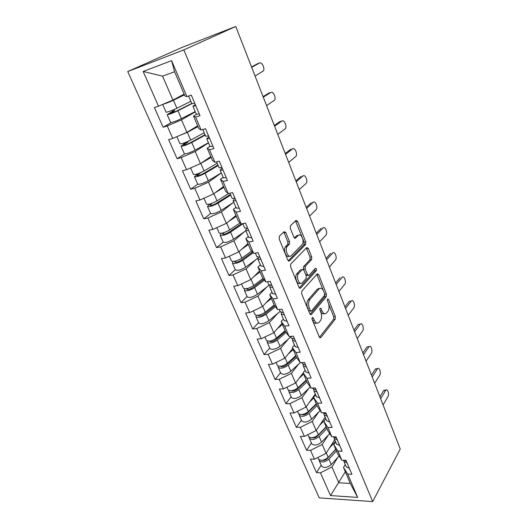 <?xml version="1.0" encoding="UTF-8"?>
<svg xmlns="http://www.w3.org/2000/svg" width="528" height="528" viewBox="0 0 528 528"><rect width="100%" height="100%" fill="white"/><g stroke="black" fill="none" stroke-linecap="round" stroke-linejoin="round"><path stroke-width="0.79" d="M312.266 317.539L312.147 319.433L319.348 336.996L320.819 337.597L335.207 319.156L335.346 316.582L328.568 299.495L327.551 299.046L327.459 300.841L328.35 303.072C329.446 306.398 329.287 309.164 327.881 311.381L326.68 312.873C325.004 314.49 323.44 313.81 322.001 310.834L321.097 308.57L320.054 308.114L319.942 309.969L320.859 312.233C321.981 315.599 321.816 318.43 320.357 320.72L319.11 322.265C317.374 323.948 315.757 323.288 314.279 320.272L313.342 317.981L312.266 317.539M285.833 232.564L284.17 231.647L279.385 236.188L279.167 238.913L287.859 260.126L289.509 260.957L305.567 244.517L305.738 241.916L297.587 221.357L296.003 220.433L290.347 225.832L290.308 228.294L293.911 237.263L295.515 238.141L298.214 235.481C300.953 232.472 304.801 241.091 302.247 244.438L291.331 255.592C288.532 258.812 284.427 250.153 287.08 246.556L289.43 244.108L289.489 241.593L285.833 232.564L284.163 232.855L283.694 232.102M235.765 26.473L400.25 449.018L372.689 501.6L183.836 49.889L235.765 26.473L181.856 47.48L127.75 71.564L183.836 49.889M301.851 291.126L301.666 293.832L309.87 313.863L311.414 314.51L326.297 296.65L326.423 294.089L318.707 274.626L317.229 273.88L301.851 291.126M299.02 287.377L290.578 266.772L290.776 264.053L306.761 247.533L308.299 248.365L311.711 256.971L311.626 259.466L305.217 266.369L305.131 268.904L307.435 274.633L308.979 275.392L315.381 268.33C316.397 268.244 316.721 269.009 316.358 270.62L300.617 288.116L299.02 287.377M127.75 71.564L319.216 497.864L372.689 501.6M171.316 122.562L163.119 127.222L167.224 125.935L181.487 119.836L195.334 111.89M163.119 127.222L154.387 107.554L158.492 106.174L143.161 71.471L171.593 60.667L186.905 96.604L191.301 95.126L200.006 115.685L195.617 117.058L201.122 129.974L205.511 128.667L213.939 148.573L209.557 149.774L214.889 162.287L219.265 161.146L227.429 180.418L223.06 181.467L228.221 193.591L232.591 192.601L240.504 211.279L236.141 212.177L241.151 223.931L245.507 223.087L253.176 241.197L248.827 241.956L253.684 253.354L258.027 252.648L265.472 270.217L261.136 270.844L265.848 281.906L270.178 281.325L277.398 298.373L273.075 298.874L277.649 309.613L281.965 309.157L288.974 325.71L284.671 326.093L289.113 336.521L293.41 336.178L300.221 352.255L295.937 352.526L300.254 362.663L304.531 362.426L311.144 378.048L306.88 378.213L311.071 388.067L315.335 387.935L321.763 403.115L317.519 403.187L321.598 412.764L325.835 412.731L332.092 427.495L327.862 427.475L331.828 436.788L336.052 436.847L342.137 451.209L337.927 451.097L341.788 460.165L345.992 460.31L351.912 474.289L347.721 474.091L357.654 497.402L330.521 495.581L320.463 472.811L331.96 466.963L337.775 457.466M321.189 465.188L316.503 472.626L320.463 472.811M316.503 472.626L310.484 459.076L314.457 459.215L310.543 450.364L322.219 444.49L328.337 435.065M311.428 442.972L306.57 450.259L310.543 450.364M306.57 450.259L300.392 436.346L304.379 436.405L300.366 427.317L312.22 421.417L318.661 412.064M301.409 420.176L296.373 427.297L300.366 427.317M296.373 427.297L290.024 413.008L294.03 412.975L289.905 403.643L301.943 397.716L308.748 388.443M291.126 396.766L285.899 403.709L289.905 403.643M285.899 403.709L279.378 389.03L283.397 388.912L279.16 379.315L291.39 373.369L298.597 364.162M280.559 372.715L275.134 379.48L279.16 379.315M275.134 379.48L268.435 364.393L272.468 364.175L268.112 354.308L280.54 348.341L288.202 339.194M269.702 348.011L264.079 354.572L268.112 354.308M264.079 354.572L257.189 339.055L261.228 338.738L256.753 328.594L269.386 322.601L277.563 313.513M258.548 322.615L252.701 328.957L256.753 328.594M252.701 328.957L245.619 313.005L249.671 312.576L245.065 302.141L257.908 296.129L266.699 287.074M247.071 296.498L241.006 302.617L245.065 302.141M241.006 302.617L233.713 286.196L237.778 285.655L233.033 274.916L246.094 268.884L255.618 259.835M235.27 269.636L228.967 275.504L233.033 274.916M228.967 275.504L221.463 258.608L225.535 257.941L220.651 246.88L233.937 240.834L244.358 231.746M221.265 233.297L220.143 235.204L223.205 242.174L216.572 247.592L220.651 246.88M216.572 247.592L208.844 230.195L212.929 229.403L207.893 218.011L221.41 211.946L233.006 202.726M210.619 213.53L203.808 218.849L207.893 218.011M203.808 218.849L195.848 200.924L199.94 199.993L194.753 188.252L208.507 182.173L221.298 172.966M197.756 184.199L190.661 189.235L194.753 188.252M190.661 189.235L182.45 170.755L186.549 169.686L181.203 157.575L195.208 151.49L208.507 142.89M184.595 153.919L177.104 158.704L181.203 157.575M177.104 158.704L168.637 139.649L172.742 138.428L167.224 125.935M196.39 114.385L193.505 116.054L195.617 117.058M201.122 129.974L198.911 128.733L193.505 116.054M181.487 119.836L186.899 132.33L197.677 125.842M172.742 138.428L186.899 132.33M209.979 146.342L207.207 148.157L209.557 149.774M214.889 162.287L212.447 160.439L207.207 148.157M195.208 151.49L200.455 163.601L210.811 156.605M186.549 169.686L200.455 163.601M223.146 177.322L220.486 179.269L223.06 181.467M228.221 193.591L225.568 191.176L220.486 179.269M208.507 182.173L213.602 193.921L223.555 186.463M199.94 199.993L213.602 193.921M235.917 207.372L233.363 209.438L236.141 212.177M223.41 232.815L222.565 234.102C223.846 234.564 225.951 233.95 228.888 232.254L241.151 223.931L238.293 220.988L233.363 209.438M221.41 211.946L226.354 223.344L235.924 215.444M212.929 229.403L226.354 223.344M248.312 236.524L245.857 238.709L248.827 241.956M253.684 253.354L250.642 249.916L245.857 238.709M233.937 240.834L238.735 251.902L247.942 243.593M225.535 257.941L238.735 251.902M260.344 264.825L257.981 267.115L261.136 270.844M265.848 281.906L262.627 277.992L257.981 267.115M246.094 268.884L250.754 279.629L259.611 270.943M237.778 285.655L250.754 279.629M272.026 292.307L269.755 294.697L273.075 298.874M277.649 309.613L274.263 305.263L269.755 294.697M257.908 296.129L262.436 306.57L270.963 297.521M249.671 312.576L262.436 306.57M283.378 319.004L281.193 321.486L284.671 326.093M289.113 336.521L285.575 331.762L281.193 321.486M269.386 322.601L273.781 332.752L281.992 323.367M261.228 338.738L273.781 332.752M294.406 344.956L292.307 347.53L295.937 352.526M300.254 362.663L296.564 357.509L292.307 347.53M280.54 348.341L284.816 358.208L292.723 348.513M272.468 364.175L284.816 358.208M305.131 370.194L303.112 372.841L306.88 378.213M311.071 388.067L307.256 382.549L303.112 372.841M291.39 373.369L295.555 382.972L303.171 372.979M283.397 388.912L295.555 382.972M315.566 394.733L313.619 397.465L317.519 403.187M321.598 412.764L317.651 406.91L313.619 397.465M301.943 397.716L305.996 407.062L315.289 394.073M294.03 412.975L305.996 407.062M325.717 418.618L323.842 421.417L327.862 427.475M331.828 436.788L327.769 430.61L323.842 421.417M312.22 421.417L316.16 430.511L325.116 417.199M304.379 436.405L316.16 430.511M335.603 441.87L333.795 444.734L337.927 451.097M341.788 460.165L337.616 453.684L333.795 444.734M322.219 444.49L326.06 453.347L334.693 439.732M314.457 459.215L326.06 453.347M345.226 464.508L343.484 467.438L347.721 474.091M331.96 466.963L338.831 482.81L350.315 483.443L343.484 467.438M345.332 471.755L330.521 495.581M350.315 483.443L357.654 497.402M186.905 96.604L184.945 96.004L174.59 71.749L162.551 76.164L172.92 100.069L184.14 94.116M174.59 71.749L171.593 60.667M158.492 106.174L172.92 100.069M143.161 71.471L162.551 76.164M312.015 318.965L312.616 320.423C313.757 322.905 315.117 323.796 316.688 323.09M324.37 313.645C322.832 314.371 321.493 313.487 320.357 310.999L319.922 309.903M319.493 337.306L333.584 319.308L333.722 316.734L328.654 303.976M323.261 290.413L316.813 274.349M310.088 314.279L324.667 296.828L324.713 294.063M310.319 310.583L311.395 311.045L324.489 295.436L324.595 293.621L323.644 291.245C322.225 288.229 320.661 287.489 318.938 289.007L309.731 299.706C308.326 302.009 308.187 304.821 309.322 308.147L310.319 310.583L308.656 310.754L310.682 311.117M319.519 288.499L317.302 289.205L318.938 289.007M308.656 310.754L307.659 308.319C306.524 305.006 306.662 302.194 308.075 299.891L317.302 289.205M308.081 275.51L305.785 274.857L303.475 269.141L303.567 266.6L309.989 259.71L310.075 257.222L306.306 248.002M299.317 287.912L314.721 270.851L314.761 269.016M298.643 273.405L298.393 273.715C295.634 277.233 299.633 286.077 302.399 282.645L306.121 278.527L306.227 275.959L303.91 270.217L302.339 269.438L298.643 273.405L296.729 273.946C294.162 277.167 297.462 285.569 300.346 283.206M301.574 269.551L302.339 269.438M296.98 273.636L300.683 269.676M289.357 256.106C286.473 258.535 282.896 250.199 285.404 246.833L287.767 244.385L287.826 241.877L284.163 232.855M298.399 235.323L296.564 235.772L298.214 235.481M294.327 237.963L296.564 235.772M302.042 237.013L295.495 220.915M288.248 260.786L304.036 244.655L304.102 242.187L302.716 238.702M326.429 459.327L327.023 458.383M318.958 459.571L319.216 460.7C321.71 462.818 324.944 462.277 328.911 459.083L336.442 450.938M321.446 465.769L321.605 466.145C324.113 468.29 327.334 467.762 331.28 464.561L339.115 456.007M335.788 449.394L327.188 458.66C325.585 460.132 323.908 460.673 322.159 460.284M318.305 458.621L318.47 458.99C320.958 461.102 324.192 460.561 328.165 457.367L335.716 449.236M329.604 447.764L335.452 441.52M334.811 440.002L333.934 440.933M383.077 404.903L387.908 396.726C389.486 394.317 387.684 388.351 385.915 390.159L385.552 390.614L383.625 390.661L385.301 390.172M346.368 461.201L343.563 460.225M379.922 396.799L383.625 390.661M347.114 462.95L343.939 461.485L343.675 460.33M349.477 468.541L346.13 466.64M380.675 398.732L385.552 390.614M317.618 435.95L318.457 434.683M309.131 437.118L309.362 438.273C311.83 440.273 315.084 439.692 319.136 436.531L326.872 428.512M311.659 443.5L311.817 443.863C314.292 445.896 317.546 445.322 321.572 442.147L329.736 433.6M326.238 427.033L317.42 436.154C315.605 437.712 313.83 438.233 312.081 437.719M308.438 436.168L308.596 436.524C311.058 438.517 314.318 437.93 318.377 434.768L326.126 426.763M319.744 425.192L324.74 420.083M325.241 417.49L324.232 418.513M309.111 411.338L310.405 409.504M299.053 414.058L299.251 415.252C301.679 417.127 304.966 416.5 309.104 413.371L317.044 405.491M301.62 420.651L301.772 420.994C304.207 422.902 307.487 422.281 311.606 419.14L320.133 410.593M316.444 404.085L307.382 413.048C305.349 414.691 303.481 415.193 301.778 414.553M298.313 413.12L298.459 413.457C300.887 415.325 304.174 414.691 308.319 411.563L316.279 403.696M309.599 402.026L313.81 397.907M315.414 394.383L314.259 395.505M300.663 385.928L302.504 383.467M288.717 390.377L288.862 391.611C291.258 393.353 294.571 392.68 298.795 389.585L306.959 381.856M291.311 397.181L291.449 397.505C293.852 399.28 297.158 398.62 301.369 395.512L310.299 386.951M306.385 380.516L297.079 389.314C294.802 391.043 292.855 391.519 291.238 390.746M287.912 389.446L288.05 389.77C290.44 391.499 293.759 390.819 297.997 387.73L306.167 380.008M299.158 378.246L303.633 374.068M292.347 359.66L294.868 356.506M278.111 366.043L278.19 367.323C280.546 368.927 283.886 368.201 288.209 365.145L296.604 357.568M280.718 373.072L280.85 373.382C283.219 375.019 286.552 374.306 290.849 371.237L300.247 362.65M296.056 356.321L286.493 364.927C283.939 366.742 281.932 367.198 280.46 366.293M277.226 365.125L277.358 365.429C279.708 367.019 283.054 366.287 287.384 363.238L295.786 355.681M288.394 353.826L293.179 349.576M284.282 332.449L285.338 331.208M267.234 341.022L267.221 342.362C269.537 343.82 272.903 343.035 277.325 340.025L286.11 332.482M269.834 348.302L269.96 348.586C272.283 350.077 275.642 349.312 280.038 346.289L290.941 336.811M285.443 331.452L275.609 339.867C272.936 341.689 270.897 342.164 269.498 341.279L269.432 341.147M266.244 340.131L266.369 340.415C268.679 341.854 272.045 341.075 276.474 338.065L285.113 330.68M277.286 328.753L282.434 324.403M374.675 383.321L379.678 375.342C381.348 372.933 379.388 366.742 377.566 368.709L375.335 369.164L377.032 368.729M336.593 438.128L333.458 436.814M371.494 375.144L375.335 369.164M337.352 439.923L334.198 438.563L333.96 437.382M339.788 445.665L336.461 443.89M372.214 376.992L377.269 369.072M366.069 361.198L371.25 353.43C373.019 351.034 370.88 344.606 369.006 346.731L368.551 346.757M326.548 414.414L323.248 412.817M362.855 352.961L366.835 347.134M327.334 416.262L324.192 415.021L323.987 413.8M329.835 422.162L326.528 420.519M363.541 354.717L368.775 347.008M357.238 338.527L362.611 330.977C364.485 328.594 362.155 321.922 360.235 324.205L359.852 324.238M316.226 390.047L312.952 388.588M354.004 330.218L358.123 324.562M317.031 391.948L313.903 390.826L313.744 389.565M319.598 398.006L316.318 396.502M354.651 331.881L360.076 324.397M348.19 315.275L353.753 307.963C355.747 305.6 353.206 298.657 351.239 301.118L350.935 301.151M305.613 364.993L302.366 363.68M344.929 306.9L349.193 301.422M306.445 366.947L303.329 365.957L303.237 364.65M309.085 373.177L305.824 371.818M345.536 308.458L351.16 301.217M338.903 291.43L344.672 284.361C346.784 282.025 344.025 274.804 342.012 277.444L341.781 277.471M294.697 339.22L291.482 338.072M335.617 282.982L340.039 277.695M295.548 341.233L292.459 340.375L292.453 339.016M298.267 347.642L295.04 346.441M336.184 284.434L342.012 277.444M256.087 315.289L255.948 316.701C258.218 317.995 261.611 317.163 266.132 314.2L275.372 306.682M258.641 322.832L258.76 323.103C261.043 324.436 264.429 323.618 268.924 320.641L280.137 311.395M274.672 305.785L264.422 314.101C261.683 315.896 259.631 316.397 258.258 315.612L258.172 315.289M254.951 314.437L255.07 314.701C257.334 315.982 260.726 315.143 265.261 312.18L274.144 304.979M265.802 302.993L271.392 298.531M329.38 266.957L335.419 260.086C337.511 257.73 334.673 250.549 332.633 253.057L332.284 253.11M318.978 288.961L318.747 288.4M283.463 312.701L280.282 311.725M326.066 258.436L330.653 253.361M284.341 314.774L281.272 314.061L281.391 312.629M287.14 321.374L283.939 320.338M326.588 259.783L332.633 253.057M244.682 288.79L244.352 290.308C246.569 291.436 249.995 290.545 254.621 287.628L264.383 280.124M247.137 296.65L247.243 296.894C249.473 298.063 252.892 297.185 257.492 294.254L269.161 285.153M263.71 279.312L252.919 287.595C250.114 289.364 248.041 289.898 246.701 289.219L246.688 288.658M243.342 288.011L243.448 288.248C245.659 289.364 249.084 288.466 253.724 285.556L263.003 278.447M253.909 276.54L260.033 271.92M319.605 241.844L325.948 235.151C327.98 232.742 325.07 225.674 323.004 228.037L322.516 228.122M271.907 285.404L268.752 284.605M316.259 233.251L321.017 228.386M272.804 287.536L269.762 286.981L270.052 285.45M275.682 294.334L272.521 293.469M316.734 234.472L323.004 228.037M233.046 261.485L232.419 263.155C234.584 264.106 238.036 263.149 242.774 260.284L253.163 252.767M235.303 269.709L235.396 269.927C237.574 270.923 241.019 269.98 245.731 267.109L257.981 258.1M252.529 252.047L241.078 260.324C238.207 262.06 236.122 262.634 234.808 262.06L235.046 261.202M231.396 260.819L231.488 261.03C233.653 261.967 237.105 261.004 241.85 258.152L251.665 251.077M241.54 249.368L248.345 244.537M247.975 243.672L247.414 244.068M309.566 216.058L316.226 209.563C318.193 207.108 315.209 200.138 313.124 202.356L312.484 202.481M297.653 235.58L297.521 235.244M259.994 257.294L256.885 256.687M306.194 207.392L311.124 202.759M260.924 259.486L257.908 259.096L258.436 257.426M263.888 266.488L260.766 265.815M306.616 208.487L313.124 202.356M220.143 235.204C222.248 235.963 225.727 234.94 230.578 232.142L242.893 223.766M223.205 242.174C225.324 242.986 228.802 241.982 233.627 239.164L245.843 230.716M219.1 232.828L219.179 233.02C221.285 233.765 224.763 232.736 229.627 229.937L240.101 222.856M228.604 221.483L236.313 216.355M235.99 215.596L234.722 216.434M299.257 189.565L306.24 183.302C308.141 180.794 305.085 173.917 302.973 175.982L302.168 176.167M247.724 228.334L244.655 227.924M295.852 180.833L300.973 176.438M248.681 230.591L245.698 230.38L246.576 228.499M251.737 237.805L248.655 237.329M296.228 181.79L302.973 175.982M230.413 194.41L216.335 203.339C213.325 204.996 211.2 205.656 209.966 205.319L211.886 203.359M209.464 204.112L207.497 206.422C209.537 206.976 213.048 205.887 218.018 203.148L230.703 195.089M210.573 213.431L210.652 213.602C212.711 214.21 216.216 213.14 221.153 210.388L233.746 202.25M206.435 204.006L206.507 204.171C208.547 204.712 212.058 203.617 217.041 200.884L228.776 193.466M209.656 195.677L211.682 194.779M214.955 192.905L223.925 187.334M223.654 186.688L221.344 188.12M288.658 162.353L295.99 156.328C297.818 153.773 294.69 146.975 292.552 148.896L291.562 149.147M235.079 198.475L232.056 198.284M285.232 153.542L290.539 149.404M236.069 200.805L233.119 200.779L234.531 198.587M239.217 208.243L236.181 207.979M285.549 154.361L292.552 148.896M217.906 164.993L203.405 173.554C200.317 175.164 198.178 175.87 196.977 175.659L200.93 172.531M197.947 173.705L194.462 176.768C196.442 177.111 199.98 175.949 205.075 173.283L218.143 165.554M197.657 184.021L197.716 184.166C199.716 184.562 203.24 183.421 208.309 180.734L221.278 172.927M193.387 174.313L193.446 174.445C195.419 174.775 198.957 173.606 204.065 170.947L217.166 163.251M194.258 166.307L200.805 163.416L211.167 157.436M210.943 156.915L206.963 159.205M277.768 134.376L285.45 128.614C287.206 126.027 284.011 119.288 281.84 121.057L280.658 121.394M222.037 167.686L219.067 167.726M274.309 125.492L279.827 121.631M223.054 170.089L220.143 170.26L222.123 167.891M226.307 177.758L223.318 177.725M274.573 126.166L281.84 121.057M186.16 142.184L181.038 146.203C182.945 146.315 186.509 145.081 191.737 142.487L205.207 135.122M205.022 134.686L190.073 142.85C186.905 144.415 184.747 145.167 183.592 145.094L187.849 142.157L188.212 141.306M184.338 153.714L184.391 153.833C186.318 154.004 189.875 152.783 195.07 150.176L208.441 142.718M179.942 143.708L179.989 143.814C181.889 143.906 185.46 142.666 190.694 140.078L204.197 132.746M178.853 135.795L187.328 132.317L198.013 126.628M197.848 126.232L190.865 129.941M266.574 105.613L274.613 100.142C276.302 97.515 273.035 90.823 270.831 92.446L269.438 92.882M208.586 135.927L205.669 136.204M263.083 96.65L268.805 93.08M209.636 138.402L206.765 138.785L208.91 136.693M212.989 146.315L210.052 146.52M263.287 97.165L270.831 92.446M172.531 110.207L172.227 111.58L167.191 114.688C169.019 114.556 172.616 113.243 177.976 110.728L191.842 103.679M191.743 103.448L176.326 111.184L169.792 113.579L174.253 110.913L174.497 109.369M170.61 122.47L170.65 122.555C172.498 122.489 176.088 121.189 181.414 118.661L195.202 111.586M166.076 112.147L166.109 112.22C167.93 112.075 171.527 110.748 176.9 108.247L190.832 101.297M162.987 104.273C165.475 103.666 168.953 102.32 173.428 100.234L184.457 94.862M184.345 94.598L171.778 100.723L165.752 103.105M255.057 76.025L263.472 70.871C265.089 68.218 261.743 61.545 259.512 63.023L257.902 63.578M194.693 103.138L191.875 103.759L188.595 96.037M251.533 66.983L257.479 63.723M195.776 105.692L192.958 106.3L195.274 104.504M199.241 113.863L196.363 114.319M251.671 67.327L259.512 63.023M312.616 320.423L314.279 320.272M319.81 308.702L321.097 308.57M320.357 310.999L322.001 310.834M327.327 299.633L328.568 299.495M333.722 316.734L335.346 316.582M333.584 319.308L335.207 319.156M319.77 337.656L320.846 337.57M312.022 318.107L313.342 317.981M317.077 274.844L318.707 274.626M324.799 294.274L326.423 294.089M324.647 296.855L326.278 296.67M310.385 314.615L311.414 314.51M308.213 299.719L309.877 299.534M307.659 308.319L309.322 308.147M306.656 248.622L308.299 248.365M310.075 257.222L311.711 256.971M309.903 259.809L311.54 259.571M303.659 266.495L305.309 266.257M303.475 269.141L305.131 268.904M305.785 274.857L307.435 274.633M314.675 270.904L316.312 270.679M299.647 288.235L300.617 288.116M287.826 241.877L289.489 241.593M287.621 244.556L289.291 244.279M285.793 246.358L287.463 246.081M294.723 238.28L295.515 238.141M295.944 221.661L297.587 221.357M304.102 242.187L305.738 241.916M303.923 244.787L305.567 244.517M288.611 261.089L289.509 260.957M328.911 459.083L331.28 464.561M326.278 453.004L328.165 457.367M319.136 436.531L321.572 442.147M316.384 430.181L318.377 434.768M302.524 414.46L302.689 414.843M309.104 413.371L311.606 419.14M306.227 406.738L308.319 411.563M292.103 390.634L292.327 391.142M298.795 389.585L301.369 395.512M295.792 382.648L297.997 387.73M281.398 366.155L281.675 366.788M288.209 365.145L290.849 371.237M285.067 357.898L287.384 363.238M270.395 340.989L270.732 341.761M277.325 340.025L280.038 346.289M274.045 332.455L276.474 338.065M259.076 315.117L259.479 316.028M266.132 314.2L268.924 320.641M262.706 306.28L265.261 312.18M247.441 288.493L247.903 289.562M254.621 287.628L257.492 294.254M251.038 279.352L253.724 285.556M235.462 261.103L235.996 262.33M242.774 260.284L245.731 267.109M239.026 251.632L241.85 258.152M223.179 233.013L223.733 234.293M230.578 232.142L233.627 239.164M226.657 223.093L229.627 229.937M210.626 204.323L211.108 205.425M218.018 203.148L221.153 210.388M213.919 193.684L217.041 200.884M197.703 174.761L198.106 175.672M205.075 173.283L208.309 180.734M200.805 163.416L204.065 170.947M187.849 142.157L185.823 142.738M184.384 144.302L184.694 145.015M191.737 142.487L195.07 150.176M187.328 132.317L190.694 140.078M174.253 110.913L172.227 111.58M170.65 112.9L170.867 113.395M177.976 110.728L181.414 118.661M173.428 100.234L176.9 108.247M319.796 337.676L320.819 337.597M324.667 296.828L326.297 296.65M308.075 299.891L309.731 299.706M309.989 259.71L311.626 259.466M303.567 266.6L305.217 266.369M314.721 270.851L316.358 270.62M296.729 273.946L298.393 273.715M287.767 244.385L289.43 244.108M285.404 246.833L287.08 246.556M304.036 244.655L305.672 244.385M319.216 460.7L321.605 466.145M317.816 457.512L318.47 458.99M385.915 390.159L383.988 390.212M346.309 467.049L343.939 461.485M309.362 438.273L311.817 443.863M307.791 434.696L308.596 436.524M299.251 415.252L301.772 420.994M297.495 411.266L298.459 413.457M288.862 391.611L291.449 397.505M286.915 387.189L288.05 389.77M278.19 367.323L280.85 373.382M276.045 362.446L277.358 365.429M267.221 342.362L269.96 348.586M264.871 337.003L266.369 340.415M377.566 368.709L375.632 368.795M336.626 444.279L334.198 438.563M369.006 346.731L367.059 346.856M323.407 413.18L323.222 412.751M326.687 420.889L324.192 415.021M360.235 324.205L358.281 324.377M313.104 388.938L312.708 388.014M316.47 396.858L313.903 390.826M351.239 301.118L349.272 301.33M302.504 364.01L301.891 362.571M305.969 372.154L303.329 365.957M291.608 338.382L290.763 336.389M295.172 346.757L292.459 340.375M255.948 316.701L258.76 323.103M253.374 310.834L255.07 314.701M280.401 312.008L279.305 309.441M284.064 320.628L281.272 314.061M244.352 290.308L247.243 296.894M241.54 283.906L243.448 288.248M268.864 284.869L267.511 281.681M272.633 293.74L269.762 286.981M232.419 263.155L235.396 269.927M229.363 256.192L231.488 261.03M256.984 256.918L255.354 253.084M260.865 266.059L257.908 259.096M216.823 227.647L219.179 233.02M244.748 228.129L242.821 223.608M248.747 237.547L245.698 230.38M207.497 206.422L210.652 213.602M203.9 198.238L206.507 204.171M232.135 198.462L229.898 193.208M236.26 208.164L233.119 200.779M194.462 176.768L197.716 184.166M190.582 167.924L193.446 174.445M219.133 167.878L216.566 161.845M223.384 177.883L220.143 170.26M188.08 141.893L186.054 142.481M181.038 146.203L184.391 153.833M176.847 136.66L179.989 143.814M205.715 136.323L202.805 129.472M210.104 146.645L206.765 138.785M174.524 110.623L172.491 111.283M167.191 114.688L170.65 122.555M162.67 104.405L166.109 112.22M196.403 114.411L192.958 106.3"/></g></svg>
